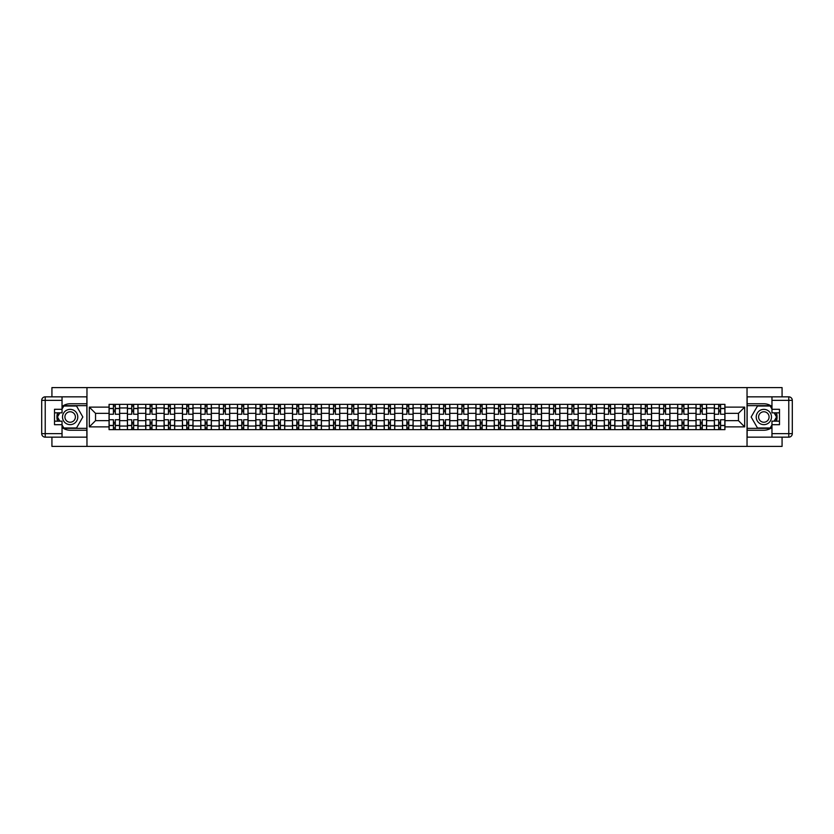 <?xml version="1.0" encoding="UTF-8"?>
<svg xmlns="http://www.w3.org/2000/svg" width="834" height="834" viewBox="0 0 834 834"><rect width="100%" height="100%" fill="white"/><g stroke="black" fill="none" stroke-linecap="round" stroke-linejoin="round"><path stroke-width="1.25" d="M51.927 437.162L51.927 446.398L782.073 446.398L782.073 437.162M782.073 396.838L782.073 387.601L51.927 387.601L51.927 396.838M127.414 429.635L127.414 407.951L119.648 407.951L119.648 429.635M119.648 407.951L119.648 404.365M127.414 407.951L127.414 404.365M137.996 404.365L137.996 429.635M145.752 429.635L145.752 404.365M156.333 404.365L156.333 429.635M164.1 429.635L164.1 404.365M174.681 404.365L174.681 429.635M182.438 429.635L182.438 404.365M193.019 404.365L193.019 429.635M200.775 429.635L200.775 404.365M211.356 404.365L211.356 429.635M219.123 429.635L219.123 404.365M229.704 404.365L229.704 429.635M237.461 429.635L237.461 404.365M248.042 404.365L248.042 429.635M255.809 429.635L255.809 404.365M266.39 404.365L266.39 429.635M274.146 429.635L274.146 404.365M284.728 404.365L284.728 429.635M292.484 429.635L292.484 404.365M303.065 404.365L303.065 429.635M310.832 429.635L310.832 404.365M321.413 404.365L321.413 429.635M329.169 429.635L329.169 404.365M339.751 404.365L339.751 429.635M347.517 429.635L347.517 404.365M358.099 404.365L358.099 429.635M365.855 429.635L365.855 404.365M376.436 404.365L376.436 429.635M384.193 429.635L384.193 404.365M394.774 404.365L394.774 429.635M402.541 429.635L402.541 404.365M413.122 404.365L413.122 429.635M420.878 429.635L420.878 404.365M431.459 404.365L431.459 429.635M439.226 429.635L439.226 404.365M449.807 404.365L449.807 429.635M457.564 429.635L457.564 404.365M468.145 404.365L468.145 429.635M475.901 429.635L475.901 404.365M486.483 404.365L486.483 429.635M494.249 429.635L494.249 404.365M504.831 404.365L504.831 429.635M512.587 429.635L512.587 404.365M523.168 404.365L523.168 429.635M530.935 429.635L530.935 404.365M541.516 404.365L541.516 429.635M549.272 429.635L549.272 404.365M559.854 404.365L559.854 429.635M567.61 429.635L567.61 404.365M578.191 404.365L578.191 429.635M585.958 429.635L585.958 404.365M596.539 404.365L596.539 429.635M604.296 429.635L604.296 404.365M614.877 404.365L614.877 429.635M622.644 429.635L622.644 404.365M633.225 404.365L633.225 429.635M640.981 429.635L640.981 404.365M651.562 404.365L651.562 429.635M659.319 429.635L659.319 404.365M669.9 404.365L669.9 429.635M677.667 429.635L677.667 404.365M688.248 404.365L688.248 429.635M696.004 429.635L696.004 404.365M706.586 404.365L706.586 429.635M714.352 429.635L714.352 404.365M714.352 420.649L706.586 420.649M696.004 420.649L688.248 420.649M677.667 420.649L669.9 420.649M659.319 420.649L651.562 420.649M640.981 420.649L633.225 420.649M622.644 420.649L614.877 420.649M604.296 420.649L596.539 420.649M585.958 420.649L578.191 420.649M567.61 420.649L559.854 420.649M549.272 420.649L541.516 420.649M530.935 420.649L523.168 420.649M512.587 420.649L504.831 420.649M494.249 420.649L486.483 420.649M475.901 420.649L468.145 420.649M457.564 420.649L449.807 420.649M439.226 420.649L431.459 420.649M420.878 420.649L413.122 420.649M402.541 420.649L394.774 420.649M384.193 420.649L376.436 420.649M365.855 420.649L358.099 420.649M347.517 420.649L339.751 420.649M329.169 420.649L321.413 420.649M310.832 420.649L303.065 420.649M292.484 420.649L284.728 420.649M274.146 420.649L266.39 420.649M255.809 420.649L248.042 420.649M237.461 420.649L229.704 420.649M219.123 420.649L211.356 420.649M200.775 420.649L193.019 420.649M182.438 420.649L174.681 420.649M164.1 420.649L156.333 420.649M145.752 420.649L137.996 420.649M127.414 420.649L119.648 420.649M714.352 413.351L706.586 413.351M696.004 413.351L688.248 413.351M677.667 413.351L669.9 413.351M659.319 413.351L651.562 413.351M640.981 413.351L633.225 413.351M622.644 413.351L614.877 413.351M604.296 413.351L596.539 413.351M585.958 413.351L578.191 413.351M567.61 413.351L559.854 413.351M549.272 413.351L541.516 413.351M530.935 413.351L523.168 413.351M512.587 413.351L504.831 413.351M494.249 413.351L486.483 413.351M475.901 413.351L468.145 413.351M457.564 413.351L449.807 413.351M439.226 413.351L431.459 413.351M420.878 413.351L413.122 413.351M402.541 413.351L394.774 413.351M384.193 413.351L376.436 413.351M365.855 413.351L358.099 413.351M347.517 413.351L339.751 413.351M329.169 413.351L321.413 413.351M310.832 413.351L303.065 413.351M292.484 413.351L284.728 413.351M274.146 413.351L266.39 413.351M255.809 413.351L248.042 413.351M237.461 413.351L229.704 413.351M219.123 413.351L211.356 413.351M200.775 413.351L193.019 413.351M182.438 413.351L174.681 413.351M164.1 413.351L156.333 413.351M145.752 413.351L137.996 413.351M127.414 413.351L119.648 413.351M95.545 420.649L109.066 420.649L109.066 413.351L95.545 413.351L95.545 420.649L89.321 426.872L89.321 407.128L109.066 407.128L109.066 413.351M724.934 413.351L724.934 420.649L738.455 420.649L738.455 413.351L724.934 413.351L724.934 404.365L109.066 404.365L109.066 407.128M724.934 407.128L744.679 407.128L744.679 426.872L724.934 426.872L724.934 420.649M109.066 420.649L109.066 429.635L724.934 429.635L724.934 426.872M109.066 426.872L89.321 426.872M747.035 446.398L747.035 387.601M86.965 446.398L86.965 387.601M115.3 427.873L113.424 427.873M113.424 406.127L115.3 406.127M133.648 427.873L131.762 427.873M131.762 406.127L133.648 406.127M151.986 427.873L150.099 427.873M150.099 406.127L151.986 406.127M170.324 427.873L168.447 427.873M168.447 406.127L170.324 406.127M188.672 427.873L186.785 427.873M186.785 406.127L188.672 406.127M207.009 427.873L205.133 427.873M205.133 406.127L207.009 406.127M225.357 427.873L223.47 427.873M223.47 406.127L225.357 406.127M243.695 427.873L241.808 427.873M241.808 406.127L243.695 406.127M262.032 427.873L260.156 427.873M260.156 406.127L262.032 406.127M280.38 427.873L278.493 427.873M278.493 406.127L280.38 406.127M298.718 427.873L296.841 427.873M296.841 406.127L298.718 406.127M317.066 427.873L315.179 427.873M315.179 406.127L317.066 406.127M335.404 427.873L333.517 427.873M333.517 406.127L335.404 406.127M353.741 427.873L351.865 427.873M351.865 406.127L353.741 406.127M372.089 427.873L370.202 427.873M370.202 406.127L372.089 406.127M390.427 427.873L388.55 427.873M388.55 406.127L390.427 406.127M408.775 427.873L406.888 427.873M406.888 406.127L408.775 406.127M427.112 427.873L425.225 427.873M425.225 406.127L427.112 406.127M445.45 427.873L443.573 427.873M443.573 406.127L445.45 406.127M463.798 427.873L461.911 427.873M461.911 406.127L463.798 406.127M482.135 427.873L480.259 427.873M480.259 406.127L482.135 406.127M500.483 427.873L498.596 427.873M498.596 406.127L500.483 406.127M518.821 427.873L516.934 427.873M516.934 406.127L518.821 406.127M537.159 427.873L535.282 427.873M535.282 406.127L537.159 406.127M555.507 427.873L553.62 427.873M553.62 406.127L555.507 406.127M573.844 427.873L571.968 427.873M571.968 406.127L573.844 406.127M592.192 427.873L590.305 427.873M590.305 406.127L592.192 406.127M610.53 427.873L608.643 427.873M608.643 406.127L610.53 406.127M628.867 427.873L626.991 427.873M626.991 406.127L628.867 406.127M647.215 427.873L645.328 427.873M645.328 406.127L647.215 406.127M665.553 427.873L663.676 427.873M663.676 406.127L665.553 406.127M683.901 427.873L682.014 427.873M682.014 406.127L683.901 406.127M702.238 427.873L700.351 427.873M700.351 406.127L702.238 406.127M720.576 427.873L718.699 427.873M718.699 406.127L720.576 406.127M89.321 407.128L95.545 413.351M738.455 420.649L744.679 426.872M738.455 413.351L744.679 407.128M119.596 429.635L119.596 414.237L115.3 414.237L115.3 404.365M113.424 404.365L113.424 414.237L109.129 414.237L109.129 404.365M119.596 414.237L119.596 404.365M109.129 429.635L109.129 419.763L113.424 419.763L113.424 429.635M115.3 429.635L115.3 419.763L119.596 419.763M113.424 411.652L115.3 411.652M109.129 419.763L109.129 414.237M115.3 422.348L113.424 422.348M115.3 428.113L113.424 428.113M113.424 423.881L115.3 423.881M115.3 410.119L113.424 410.119M113.424 405.887L115.3 405.887M62.039 427.446A13.229 13.229 0 0 0 70.15 430.229L86.851 430.229L86.851 437.162L45.224 437.162A3.524 3.524 0 0 1 41.7 433.638L41.7 400.362A3.524 3.524 0 0 1 45.224 396.838L62.039 396.838L62.039 412.83L54.512 412.83M62.039 396.838L86.851 396.838L86.851 403.771L70.15 403.771A13.229 13.229 0 0 0 62.039 406.554M57.598 412.83A13.229 13.229 0 0 0 57.598 421.17M86.851 430.229L86.851 403.771M54.512 421.17L62.039 421.17L62.039 437.162M62.039 409.296L54.512 409.296L54.512 424.704L62.039 424.704M86.851 405.658L63.603 405.658L62.039 408.358M62.039 425.642L63.603 428.342L86.851 428.342M59.464 412.83L57.056 417L59.464 421.17M771.961 406.554A13.229 13.229 0 0 0 763.85 403.771L747.149 403.771L747.149 396.838L788.776 396.838A3.524 3.524 0 0 1 792.3 400.362L792.3 433.638A3.524 3.524 0 0 1 788.776 437.162L771.961 437.162L771.961 421.17L779.488 421.17M771.961 437.162L747.149 437.162L747.149 430.229L763.85 430.229A13.229 13.229 0 0 0 771.961 427.446M776.402 421.17A13.229 13.229 0 0 0 776.402 412.83M747.149 403.771L747.149 430.229M779.488 412.83L771.961 412.83L771.961 396.838M771.961 424.704L779.488 424.704L779.488 409.296L771.961 409.296M747.149 428.342L770.397 428.342L771.961 425.642M771.961 408.358L770.397 405.658L747.149 405.658M774.536 421.17L776.944 417L774.536 412.83M62.508 417A7.642 7.642 0 0 0 70.15 424.642A7.642 7.642 0 0 0 77.791 417A7.642 7.642 0 0 0 70.15 409.358A7.642 7.642 0 0 0 62.508 417M64.916 417A5.233 5.233 0 0 0 70.15 422.233A5.233 5.233 0 0 0 75.383 417A5.233 5.233 0 0 0 70.15 411.767A5.233 5.233 0 0 0 64.916 417M62.039 409.067L63.811 406.002L76.499 406.002L82.847 417L76.499 427.998L63.811 427.998L62.039 424.933M59.871 421.17L57.463 417L59.871 412.83M756.209 417A7.642 7.642 0 0 0 763.85 424.642A7.642 7.642 0 0 0 771.492 417A7.642 7.642 0 0 0 763.85 409.358A7.642 7.642 0 0 0 756.209 417M758.617 417A5.233 5.233 0 0 0 763.85 422.233A5.233 5.233 0 0 0 769.084 417A5.233 5.233 0 0 0 763.85 411.767A5.233 5.233 0 0 0 758.617 417M771.961 424.933L770.189 427.998L757.501 427.998L751.153 417L757.501 406.002L770.189 406.002L771.961 409.067M774.129 412.83L776.537 417L774.129 421.17M137.933 429.635L137.933 414.237L133.648 414.237L133.648 404.365M131.762 404.365L131.762 414.237L127.466 414.237L127.466 404.365M137.933 414.237L137.933 404.365M127.466 429.635L127.466 419.763L131.762 419.763L131.762 429.635M133.648 429.635L133.648 419.763L137.933 419.763M131.762 411.652L133.648 411.652M127.466 419.763L127.466 414.237M133.648 422.348L131.762 422.348M133.648 428.113L131.762 428.113M131.762 423.881L133.648 423.881M133.648 410.119L131.762 410.119M131.762 405.887L133.648 405.887M156.281 429.635L156.281 414.237L151.986 414.237L151.986 404.365M150.099 404.365L150.099 414.237L145.814 414.237L145.814 404.365M156.281 414.237L156.281 404.365M145.814 429.635L145.814 419.763L150.099 419.763L150.099 429.635M151.986 429.635L151.986 419.763L156.281 419.763M150.099 411.652L151.986 411.652M145.814 419.763L145.814 414.237M151.986 422.348L150.099 422.348M151.986 428.113L150.099 428.113M150.099 423.881L151.986 423.881M151.986 410.119L150.099 410.119M150.099 405.887L151.986 405.887M174.619 429.635L174.619 414.237L170.324 414.237L170.324 404.365M168.447 404.365L168.447 414.237L164.152 414.237L164.152 404.365M174.619 414.237L174.619 404.365M164.152 429.635L164.152 419.763L168.447 419.763L168.447 429.635M170.324 429.635L170.324 419.763L174.619 419.763M168.447 411.652L170.324 411.652M164.152 419.763L164.152 414.237M170.324 422.348L168.447 422.348M170.324 428.113L168.447 428.113M168.447 423.881L170.324 423.881M170.324 410.119L168.447 410.119M168.447 405.887L170.324 405.887M192.956 429.635L192.956 414.237L188.672 414.237L188.672 404.365M186.785 404.365L186.785 414.237L182.5 414.237L182.5 404.365M192.956 414.237L192.956 404.365M182.5 429.635L182.5 419.763L186.785 419.763L186.785 429.635M188.672 429.635L188.672 419.763L192.956 419.763M186.785 411.652L188.672 411.652M182.5 419.763L182.5 414.237M188.672 422.348L186.785 422.348M188.672 428.113L186.785 428.113M186.785 423.881L188.672 423.881M188.672 410.119L186.785 410.119M186.785 405.887L188.672 405.887M211.304 429.635L211.304 414.237L207.009 414.237L207.009 404.365M205.133 404.365L205.133 414.237L200.838 414.237L200.838 404.365M211.304 414.237L211.304 404.365M200.838 429.635L200.838 419.763L205.133 419.763L205.133 429.635M207.009 429.635L207.009 419.763L211.304 419.763M205.133 411.652L207.009 411.652M200.838 419.763L200.838 414.237M207.009 422.348L205.133 422.348M207.009 428.113L205.133 428.113M205.133 423.881L207.009 423.881M207.009 410.119L205.133 410.119M205.133 405.887L207.009 405.887M229.642 429.635L229.642 414.237L225.357 414.237L225.357 404.365M223.47 404.365L223.47 414.237L219.175 414.237L219.175 404.365M229.642 414.237L229.642 404.365M219.175 429.635L219.175 419.763L223.47 419.763L223.47 429.635M225.357 429.635L225.357 419.763L229.642 419.763M223.47 411.652L225.357 411.652M219.175 419.763L219.175 414.237M225.357 422.348L223.47 422.348M225.357 428.113L223.47 428.113M223.47 423.881L225.357 423.881M225.357 410.119L223.47 410.119M223.47 405.887L225.357 405.887M247.99 429.635L247.99 414.237L243.695 414.237L243.695 404.365M241.808 404.365L241.808 414.237L237.523 414.237L237.523 404.365M247.99 414.237L247.99 404.365M237.523 429.635L237.523 419.763L241.808 419.763L241.808 429.635M243.695 429.635L243.695 419.763L247.99 419.763M241.808 411.652L243.695 411.652M237.523 419.763L237.523 414.237M243.695 422.348L241.808 422.348M243.695 428.113L241.808 428.113M241.808 423.881L243.695 423.881M243.695 410.119L241.808 410.119M241.808 405.887L243.695 405.887M266.327 429.635L266.327 414.237L262.032 414.237L262.032 404.365M260.156 404.365L260.156 414.237L255.861 414.237L255.861 404.365M266.327 414.237L266.327 404.365M255.861 429.635L255.861 419.763L260.156 419.763L260.156 429.635M262.032 429.635L262.032 419.763L266.327 419.763M260.156 411.652L262.032 411.652M255.861 419.763L255.861 414.237M262.032 422.348L260.156 422.348M262.032 428.113L260.156 428.113M260.156 423.881L262.032 423.881M262.032 410.119L260.156 410.119M260.156 405.887L262.032 405.887M284.665 429.635L284.665 414.237L280.38 414.237L280.38 404.365M278.493 404.365L278.493 414.237L274.209 414.237L274.209 404.365M284.665 414.237L284.665 404.365M274.209 429.635L274.209 419.763L278.493 419.763L278.493 429.635M280.38 429.635L280.38 419.763L284.665 419.763M278.493 411.652L280.38 411.652M274.209 419.763L274.209 414.237M280.38 422.348L278.493 422.348M280.38 428.113L278.493 428.113M278.493 423.881L280.38 423.881M280.38 410.119L278.493 410.119M278.493 405.887L280.38 405.887M303.013 429.635L303.013 414.237L298.718 414.237L298.718 404.365M296.841 404.365L296.841 414.237L292.546 414.237L292.546 404.365M303.013 414.237L303.013 404.365M292.546 429.635L292.546 419.763L296.841 419.763L296.841 429.635M298.718 429.635L298.718 419.763L303.013 419.763M296.841 411.652L298.718 411.652M292.546 419.763L292.546 414.237M298.718 422.348L296.841 422.348M298.718 428.113L296.841 428.113M296.841 423.881L298.718 423.881M298.718 410.119L296.841 410.119M296.841 405.887L298.718 405.887M321.351 429.635L321.351 414.237L317.066 414.237L317.066 404.365M315.179 404.365L315.179 414.237L310.884 414.237L310.884 404.365M321.351 414.237L321.351 404.365M310.884 429.635L310.884 419.763L315.179 419.763L315.179 429.635M317.066 429.635L317.066 419.763L321.351 419.763M315.179 411.652L317.066 411.652M310.884 419.763L310.884 414.237M317.066 422.348L315.179 422.348M317.066 428.113L315.179 428.113M315.179 423.881L317.066 423.881M317.066 410.119L315.179 410.119M315.179 405.887L317.066 405.887M339.699 429.635L339.699 414.237L335.404 414.237L335.404 404.365M333.517 404.365L333.517 414.237L329.232 414.237L329.232 404.365M339.699 414.237L339.699 404.365M329.232 429.635L329.232 419.763L333.517 419.763L333.517 429.635M335.404 429.635L335.404 419.763L339.699 419.763M333.517 411.652L335.404 411.652M329.232 419.763L329.232 414.237M335.404 422.348L333.517 422.348M335.404 428.113L333.517 428.113M333.517 423.881L335.404 423.881M335.404 410.119L333.517 410.119M333.517 405.887L335.404 405.887M358.036 429.635L358.036 414.237L353.741 414.237L353.741 404.365M351.865 404.365L351.865 414.237L347.569 414.237L347.569 404.365M358.036 414.237L358.036 404.365M347.569 429.635L347.569 419.763L351.865 419.763L351.865 429.635M353.741 429.635L353.741 419.763L358.036 419.763M351.865 411.652L353.741 411.652M347.569 419.763L347.569 414.237M353.741 422.348L351.865 422.348M353.741 428.113L351.865 428.113M351.865 423.881L353.741 423.881M353.741 410.119L351.865 410.119M351.865 405.887L353.741 405.887M376.374 429.635L376.374 414.237L372.089 414.237L372.089 404.365M370.202 404.365L370.202 414.237L365.918 414.237L365.918 404.365M376.374 414.237L376.374 404.365M365.918 429.635L365.918 419.763L370.202 419.763L370.202 429.635M372.089 429.635L372.089 419.763L376.374 419.763M370.202 411.652L372.089 411.652M365.918 419.763L365.918 414.237M372.089 422.348L370.202 422.348M372.089 428.113L370.202 428.113M370.202 423.881L372.089 423.881M372.089 410.119L370.202 410.119M370.202 405.887L372.089 405.887M394.722 429.635L394.722 414.237L390.427 414.237L390.427 404.365M388.55 404.365L388.55 414.237L384.255 414.237L384.255 404.365M394.722 414.237L394.722 404.365M384.255 429.635L384.255 419.763L388.55 419.763L388.55 429.635M390.427 429.635L390.427 419.763L394.722 419.763M388.55 411.652L390.427 411.652M384.255 419.763L384.255 414.237M390.427 422.348L388.55 422.348M390.427 428.113L388.55 428.113M388.55 423.881L390.427 423.881M390.427 410.119L388.55 410.119M388.55 405.887L390.427 405.887M413.059 429.635L413.059 414.237L408.775 414.237L408.775 404.365M406.888 404.365L406.888 414.237L402.593 414.237L402.593 404.365M413.059 414.237L413.059 404.365M402.593 429.635L402.593 419.763L406.888 419.763L406.888 429.635M408.775 429.635L408.775 419.763L413.059 419.763M406.888 411.652L408.775 411.652M402.593 419.763L402.593 414.237M408.775 422.348L406.888 422.348M408.775 428.113L406.888 428.113M406.888 423.881L408.775 423.881M408.775 410.119L406.888 410.119M406.888 405.887L408.775 405.887M431.407 429.635L431.407 414.237L427.112 414.237L427.112 404.365M425.225 404.365L425.225 414.237L420.941 414.237L420.941 404.365M431.407 414.237L431.407 404.365M420.941 429.635L420.941 419.763L425.225 419.763L425.225 429.635M427.112 429.635L427.112 419.763L431.407 419.763M425.225 411.652L427.112 411.652M420.941 419.763L420.941 414.237M427.112 422.348L425.225 422.348M427.112 428.113L425.225 428.113M425.225 423.881L427.112 423.881M427.112 410.119L425.225 410.119M425.225 405.887L427.112 405.887M449.745 429.635L449.745 414.237L445.45 414.237L445.45 404.365M443.573 404.365L443.573 414.237L439.278 414.237L439.278 404.365M449.745 414.237L449.745 404.365M439.278 429.635L439.278 419.763L443.573 419.763L443.573 429.635M445.45 429.635L445.45 419.763L449.745 419.763M443.573 411.652L445.45 411.652M439.278 419.763L439.278 414.237M445.45 422.348L443.573 422.348M445.45 428.113L443.573 428.113M443.573 423.881L445.45 423.881M445.45 410.119L443.573 410.119M443.573 405.887L445.45 405.887M468.082 429.635L468.082 414.237L463.798 414.237L463.798 404.365M461.911 404.365L461.911 414.237L457.626 414.237L457.626 404.365M468.082 414.237L468.082 404.365M457.626 429.635L457.626 419.763L461.911 419.763L461.911 429.635M463.798 429.635L463.798 419.763L468.082 419.763M461.911 411.652L463.798 411.652M457.626 419.763L457.626 414.237M463.798 422.348L461.911 422.348M463.798 428.113L461.911 428.113M461.911 423.881L463.798 423.881M463.798 410.119L461.911 410.119M461.911 405.887L463.798 405.887M486.43 429.635L486.43 414.237L482.135 414.237L482.135 404.365M480.259 404.365L480.259 414.237L475.964 414.237L475.964 404.365M486.43 414.237L486.43 404.365M475.964 429.635L475.964 419.763L480.259 419.763L480.259 429.635M482.135 429.635L482.135 419.763L486.43 419.763M480.259 411.652L482.135 411.652M475.964 419.763L475.964 414.237M482.135 422.348L480.259 422.348M482.135 428.113L480.259 428.113M480.259 423.881L482.135 423.881M482.135 410.119L480.259 410.119M480.259 405.887L482.135 405.887M504.768 429.635L504.768 414.237L500.483 414.237L500.483 404.365M498.596 404.365L498.596 414.237L494.301 414.237L494.301 404.365M504.768 414.237L504.768 404.365M494.301 429.635L494.301 419.763L498.596 419.763L498.596 429.635M500.483 429.635L500.483 419.763L504.768 419.763M498.596 411.652L500.483 411.652M494.301 419.763L494.301 414.237M500.483 422.348L498.596 422.348M500.483 428.113L498.596 428.113M498.596 423.881L500.483 423.881M500.483 410.119L498.596 410.119M498.596 405.887L500.483 405.887M523.116 429.635L523.116 414.237L518.821 414.237L518.821 404.365M516.934 404.365L516.934 414.237L512.649 414.237L512.649 404.365M523.116 414.237L523.116 404.365M512.649 429.635L512.649 419.763L516.934 419.763L516.934 429.635M518.821 429.635L518.821 419.763L523.116 419.763M516.934 411.652L518.821 411.652M512.649 419.763L512.649 414.237M518.821 422.348L516.934 422.348M518.821 428.113L516.934 428.113M516.934 423.881L518.821 423.881M518.821 410.119L516.934 410.119M516.934 405.887L518.821 405.887M541.454 429.635L541.454 414.237L537.159 414.237L537.159 404.365M535.282 404.365L535.282 414.237L530.987 414.237L530.987 404.365M541.454 414.237L541.454 404.365M530.987 429.635L530.987 419.763L535.282 419.763L535.282 429.635M537.159 429.635L537.159 419.763L541.454 419.763M535.282 411.652L537.159 411.652M530.987 419.763L530.987 414.237M537.159 422.348L535.282 422.348M537.159 428.113L535.282 428.113M535.282 423.881L537.159 423.881M537.159 410.119L535.282 410.119M535.282 405.887L537.159 405.887M559.791 429.635L559.791 414.237L555.507 414.237L555.507 404.365M553.62 404.365L553.62 414.237L549.335 414.237L549.335 404.365M559.791 414.237L559.791 404.365M549.335 429.635L549.335 419.763L553.62 419.763L553.62 429.635M555.507 429.635L555.507 419.763L559.791 419.763M553.62 411.652L555.507 411.652M549.335 419.763L549.335 414.237M555.507 422.348L553.62 422.348M555.507 428.113L553.62 428.113M553.62 423.881L555.507 423.881M555.507 410.119L553.62 410.119M553.62 405.887L555.507 405.887M578.139 429.635L578.139 414.237L573.844 414.237L573.844 404.365M571.968 404.365L571.968 414.237L567.673 414.237L567.673 404.365M578.139 414.237L578.139 404.365M567.673 429.635L567.673 419.763L571.968 419.763L571.968 429.635M573.844 429.635L573.844 419.763L578.139 419.763M571.968 411.652L573.844 411.652M567.673 419.763L567.673 414.237M573.844 422.348L571.968 422.348M573.844 428.113L571.968 428.113M571.968 423.881L573.844 423.881M573.844 410.119L571.968 410.119M571.968 405.887L573.844 405.887M596.477 429.635L596.477 414.237L592.192 414.237L592.192 404.365M590.305 404.365L590.305 414.237L586.01 414.237L586.01 404.365M596.477 414.237L596.477 404.365M586.01 429.635L586.01 419.763L590.305 419.763L590.305 429.635M592.192 429.635L592.192 419.763L596.477 419.763M590.305 411.652L592.192 411.652M586.01 419.763L586.01 414.237M592.192 422.348L590.305 422.348M592.192 428.113L590.305 428.113M590.305 423.881L592.192 423.881M592.192 410.119L590.305 410.119M590.305 405.887L592.192 405.887M614.825 429.635L614.825 414.237L610.53 414.237L610.53 404.365M608.643 404.365L608.643 414.237L604.358 414.237L604.358 404.365M614.825 414.237L614.825 404.365M604.358 429.635L604.358 419.763L608.643 419.763L608.643 429.635M610.53 429.635L610.53 419.763L614.825 419.763M608.643 411.652L610.53 411.652M604.358 419.763L604.358 414.237M610.53 422.348L608.643 422.348M610.53 428.113L608.643 428.113M608.643 423.881L610.53 423.881M610.53 410.119L608.643 410.119M608.643 405.887L610.53 405.887M633.162 429.635L633.162 414.237L628.867 414.237L628.867 404.365M626.991 404.365L626.991 414.237L622.696 414.237L622.696 404.365M633.162 414.237L633.162 404.365M622.696 429.635L622.696 419.763L626.991 419.763L626.991 429.635M628.867 429.635L628.867 419.763L633.162 419.763M626.991 411.652L628.867 411.652M622.696 419.763L622.696 414.237M628.867 422.348L626.991 422.348M628.867 428.113L626.991 428.113M626.991 423.881L628.867 423.881M628.867 410.119L626.991 410.119M626.991 405.887L628.867 405.887M651.5 429.635L651.5 414.237L647.215 414.237L647.215 404.365M645.328 404.365L645.328 414.237L641.044 414.237L641.044 404.365M651.5 414.237L651.5 404.365M641.044 429.635L641.044 419.763L645.328 419.763L645.328 429.635M647.215 429.635L647.215 419.763L651.5 419.763M645.328 411.652L647.215 411.652M641.044 419.763L641.044 414.237M647.215 422.348L645.328 422.348M647.215 428.113L645.328 428.113M645.328 423.881L647.215 423.881M647.215 410.119L645.328 410.119M645.328 405.887L647.215 405.887M669.848 429.635L669.848 414.237L665.553 414.237L665.553 404.365M663.676 404.365L663.676 414.237L659.381 414.237L659.381 404.365M669.848 414.237L669.848 404.365M659.381 429.635L659.381 419.763L663.676 419.763L663.676 429.635M665.553 429.635L665.553 419.763L669.848 419.763M663.676 411.652L665.553 411.652M659.381 419.763L659.381 414.237M665.553 422.348L663.676 422.348M665.553 428.113L663.676 428.113M663.676 423.881L665.553 423.881M665.553 410.119L663.676 410.119M663.676 405.887L665.553 405.887M688.186 429.635L688.186 414.237L683.901 414.237L683.901 404.365M682.014 404.365L682.014 414.237L677.719 414.237L677.719 404.365M688.186 414.237L688.186 404.365M677.719 429.635L677.719 419.763L682.014 419.763L682.014 429.635M683.901 429.635L683.901 419.763L688.186 419.763M682.014 411.652L683.901 411.652M677.719 419.763L677.719 414.237M683.901 422.348L682.014 422.348M683.901 428.113L682.014 428.113M682.014 423.881L683.901 423.881M683.901 410.119L682.014 410.119M682.014 405.887L683.901 405.887M706.534 429.635L706.534 414.237L702.238 414.237L702.238 404.365M700.351 404.365L700.351 414.237L696.067 414.237L696.067 404.365M706.534 414.237L706.534 404.365M696.067 429.635L696.067 419.763L700.351 419.763L700.351 429.635M702.238 429.635L702.238 419.763L706.534 419.763M700.351 411.652L702.238 411.652M696.067 419.763L696.067 414.237M702.238 422.348L700.351 422.348M702.238 428.113L700.351 428.113M700.351 423.881L702.238 423.881M702.238 410.119L700.351 410.119M700.351 405.887L702.238 405.887M724.871 429.635L724.871 414.237L720.576 414.237L720.576 404.365M718.699 404.365L718.699 414.237L714.404 414.237L714.404 404.365M724.871 414.237L724.871 404.365M714.404 429.635L714.404 419.763L718.699 419.763L718.699 429.635M720.576 429.635L720.576 419.763L724.871 419.763M718.699 411.652L720.576 411.652M714.404 419.763L714.404 414.237M720.576 422.348L718.699 422.348M720.576 428.113L718.699 428.113M718.699 423.881L720.576 423.881M720.576 410.119L718.699 410.119M718.699 405.887L720.576 405.887M696.004 407.951L688.248 407.951M677.667 407.951L669.9 407.951M659.319 407.951L651.562 407.951M640.981 407.951L633.225 407.951M622.644 407.951L614.877 407.951M604.296 407.951L596.539 407.951M585.958 407.951L578.191 407.951M567.61 407.951L559.854 407.951M549.272 407.951L541.516 407.951M530.935 407.951L523.168 407.951M512.587 407.951L504.831 407.951M494.249 407.951L486.483 407.951M475.901 407.951L468.145 407.951M457.564 407.951L449.807 407.951M439.226 407.951L431.459 407.951M420.878 407.951L413.122 407.951M402.541 407.951L394.774 407.951M384.193 407.951L376.436 407.951M365.855 407.951L358.099 407.951M347.517 407.951L339.751 407.951M329.169 407.951L321.413 407.951M310.832 407.951L303.065 407.951M292.484 407.951L284.728 407.951M274.146 407.951L266.39 407.951M255.809 407.951L248.042 407.951M237.461 407.951L229.704 407.951M219.123 407.951L211.356 407.951M200.775 407.951L193.019 407.951M182.438 407.951L174.681 407.951M164.1 407.951L156.333 407.951M145.752 407.951L137.996 407.951M714.352 407.951L706.586 407.951M696.004 426.049L688.248 426.049M677.667 426.049L669.9 426.049M659.319 426.049L651.562 426.049M640.981 426.049L633.225 426.049M622.644 426.049L614.877 426.049M604.296 426.049L596.539 426.049M585.958 426.049L578.191 426.049M567.61 426.049L559.854 426.049M549.272 426.049L541.516 426.049M530.935 426.049L523.168 426.049M512.587 426.049L504.831 426.049M494.249 426.049L486.483 426.049M475.901 426.049L468.145 426.049M457.564 426.049L449.807 426.049M439.226 426.049L431.459 426.049M420.878 426.049L413.122 426.049M402.541 426.049L394.774 426.049M384.193 426.049L376.436 426.049M365.855 426.049L358.099 426.049M347.517 426.049L339.751 426.049M329.169 426.049L321.413 426.049M310.832 426.049L303.065 426.049M292.484 426.049L284.728 426.049M274.146 426.049L266.39 426.049M255.809 426.049L248.042 426.049M237.461 426.049L229.704 426.049M219.123 426.049L211.356 426.049M200.775 426.049L193.019 426.049M182.438 426.049L174.681 426.049M164.1 426.049L156.333 426.049M145.752 426.049L137.996 426.049M127.414 426.049L119.648 426.049M714.352 426.049L706.586 426.049M119.596 408.42L115.3 408.42M113.424 408.42L109.129 408.42M113.424 408.577L109.129 408.577M113.424 425.423L109.129 425.423M113.424 425.58L109.129 425.58M119.596 425.58L115.3 425.58M119.596 408.577L115.3 408.577M119.596 425.423L115.3 425.423M62.039 400.362L45.224 400.362L45.224 433.638L62.039 433.638M41.7 400.362L45.224 400.362L45.224 396.838M45.224 437.162L45.224 433.638L41.7 433.638M771.961 433.638L788.776 433.638L788.776 400.362L771.961 400.362M792.3 433.638L788.776 433.638L788.776 437.162M788.776 396.838L788.776 400.362L792.3 400.362M137.933 408.42L133.648 408.42M131.762 408.42L127.466 408.42M131.762 408.577L127.466 408.577M131.762 425.423L127.466 425.423M131.762 425.58L127.466 425.58M137.933 425.58L133.648 425.58M137.933 408.577L133.648 408.577M137.933 425.423L133.648 425.423M156.281 408.42L151.986 408.42M150.099 408.42L145.814 408.42M150.099 408.577L145.814 408.577M150.099 425.423L145.814 425.423M150.099 425.58L145.814 425.58M156.281 425.58L151.986 425.58M156.281 408.577L151.986 408.577M156.281 425.423L151.986 425.423M174.619 408.42L170.324 408.42M168.447 408.42L164.152 408.42M168.447 408.577L164.152 408.577M168.447 425.423L164.152 425.423M168.447 425.58L164.152 425.58M174.619 425.58L170.324 425.58M174.619 408.577L170.324 408.577M174.619 425.423L170.324 425.423M192.956 408.42L188.672 408.42M186.785 408.42L182.5 408.42M186.785 408.577L182.5 408.577M186.785 425.423L182.5 425.423M186.785 425.58L182.5 425.58M192.956 425.58L188.672 425.58M192.956 408.577L188.672 408.577M192.956 425.423L188.672 425.423M211.304 408.42L207.009 408.42M205.133 408.42L200.838 408.42M205.133 408.577L200.838 408.577M205.133 425.423L200.838 425.423M205.133 425.58L200.838 425.58M211.304 425.58L207.009 425.58M211.304 408.577L207.009 408.577M211.304 425.423L207.009 425.423M229.642 408.42L225.357 408.42M223.47 408.42L219.175 408.42M223.47 408.577L219.175 408.577M223.47 425.423L219.175 425.423M223.47 425.58L219.175 425.58M229.642 425.58L225.357 425.58M229.642 408.577L225.357 408.577M229.642 425.423L225.357 425.423M247.99 408.42L243.695 408.42M241.808 408.42L237.523 408.42M241.808 408.577L237.523 408.577M241.808 425.423L237.523 425.423M241.808 425.58L237.523 425.58M247.99 425.58L243.695 425.58M247.99 408.577L243.695 408.577M247.99 425.423L243.695 425.423M266.327 408.42L262.032 408.42M260.156 408.42L255.861 408.42M260.156 408.577L255.861 408.577M260.156 425.423L255.861 425.423M260.156 425.58L255.861 425.58M266.327 425.58L262.032 425.58M266.327 408.577L262.032 408.577M266.327 425.423L262.032 425.423M284.665 408.42L280.38 408.42M278.493 408.42L274.209 408.42M278.493 408.577L274.209 408.577M278.493 425.423L274.209 425.423M278.493 425.58L274.209 425.58M284.665 425.58L280.38 425.58M284.665 408.577L280.38 408.577M284.665 425.423L280.38 425.423M303.013 408.42L298.718 408.42M296.841 408.42L292.546 408.42M296.841 408.577L292.546 408.577M296.841 425.423L292.546 425.423M296.841 425.58L292.546 425.58M303.013 425.58L298.718 425.58M303.013 408.577L298.718 408.577M303.013 425.423L298.718 425.423M321.351 408.42L317.066 408.42M315.179 408.42L310.884 408.42M315.179 408.577L310.884 408.577M315.179 425.423L310.884 425.423M315.179 425.58L310.884 425.58M321.351 425.58L317.066 425.58M321.351 408.577L317.066 408.577M321.351 425.423L317.066 425.423M339.699 408.42L335.404 408.42M333.517 408.42L329.232 408.42M333.517 408.577L329.232 408.577M333.517 425.423L329.232 425.423M333.517 425.58L329.232 425.58M339.699 425.58L335.404 425.58M339.699 408.577L335.404 408.577M339.699 425.423L335.404 425.423M358.036 408.42L353.741 408.42M351.865 408.42L347.569 408.42M351.865 408.577L347.569 408.577M351.865 425.423L347.569 425.423M351.865 425.58L347.569 425.58M358.036 425.58L353.741 425.58M358.036 408.577L353.741 408.577M358.036 425.423L353.741 425.423M376.374 408.42L372.089 408.42M370.202 408.42L365.918 408.42M370.202 408.577L365.918 408.577M370.202 425.423L365.918 425.423M370.202 425.58L365.918 425.58M376.374 425.58L372.089 425.58M376.374 408.577L372.089 408.577M376.374 425.423L372.089 425.423M394.722 408.42L390.427 408.42M388.55 408.42L384.255 408.42M388.55 408.577L384.255 408.577M388.55 425.423L384.255 425.423M388.55 425.58L384.255 425.58M394.722 425.58L390.427 425.58M394.722 408.577L390.427 408.577M394.722 425.423L390.427 425.423M413.059 408.42L408.775 408.42M406.888 408.42L402.593 408.42M406.888 408.577L402.593 408.577M406.888 425.423L402.593 425.423M406.888 425.58L402.593 425.58M413.059 425.58L408.775 425.58M413.059 408.577L408.775 408.577M413.059 425.423L408.775 425.423M431.407 408.42L427.112 408.42M425.225 408.42L420.941 408.42M425.225 408.577L420.941 408.577M425.225 425.423L420.941 425.423M425.225 425.58L420.941 425.58M431.407 425.58L427.112 425.58M431.407 408.577L427.112 408.577M431.407 425.423L427.112 425.423M449.745 408.42L445.45 408.42M443.573 408.42L439.278 408.42M443.573 408.577L439.278 408.577M443.573 425.423L439.278 425.423M443.573 425.58L439.278 425.58M449.745 425.58L445.45 425.58M449.745 408.577L445.45 408.577M449.745 425.423L445.45 425.423M468.082 408.42L463.798 408.42M461.911 408.42L457.626 408.42M461.911 408.577L457.626 408.577M461.911 425.423L457.626 425.423M461.911 425.58L457.626 425.58M468.082 425.58L463.798 425.58M468.082 408.577L463.798 408.577M468.082 425.423L463.798 425.423M486.43 408.42L482.135 408.42M480.259 408.42L475.964 408.42M480.259 408.577L475.964 408.577M480.259 425.423L475.964 425.423M480.259 425.58L475.964 425.58M486.43 425.58L482.135 425.58M486.43 408.577L482.135 408.577M486.43 425.423L482.135 425.423M504.768 408.42L500.483 408.42M498.596 408.42L494.301 408.42M498.596 408.577L494.301 408.577M498.596 425.423L494.301 425.423M498.596 425.58L494.301 425.58M504.768 425.58L500.483 425.58M504.768 408.577L500.483 408.577M504.768 425.423L500.483 425.423M523.116 408.42L518.821 408.42M516.934 408.42L512.649 408.42M516.934 408.577L512.649 408.577M516.934 425.423L512.649 425.423M516.934 425.58L512.649 425.58M523.116 425.58L518.821 425.58M523.116 408.577L518.821 408.577M523.116 425.423L518.821 425.423M541.454 408.42L537.159 408.42M535.282 408.42L530.987 408.42M535.282 408.577L530.987 408.577M535.282 425.423L530.987 425.423M535.282 425.58L530.987 425.58M541.454 425.58L537.159 425.58M541.454 408.577L537.159 408.577M541.454 425.423L537.159 425.423M559.791 408.42L555.507 408.42M553.62 408.42L549.335 408.42M553.62 408.577L549.335 408.577M553.62 425.423L549.335 425.423M553.62 425.58L549.335 425.58M559.791 425.58L555.507 425.58M559.791 408.577L555.507 408.577M559.791 425.423L555.507 425.423M578.139 408.42L573.844 408.42M571.968 408.42L567.673 408.42M571.968 408.577L567.673 408.577M571.968 425.423L567.673 425.423M571.968 425.58L567.673 425.58M578.139 425.58L573.844 425.58M578.139 408.577L573.844 408.577M578.139 425.423L573.844 425.423M596.477 408.42L592.192 408.42M590.305 408.42L586.01 408.42M590.305 408.577L586.01 408.577M590.305 425.423L586.01 425.423M590.305 425.58L586.01 425.58M596.477 425.58L592.192 425.58M596.477 408.577L592.192 408.577M596.477 425.423L592.192 425.423M614.825 408.42L610.53 408.42M608.643 408.42L604.358 408.42M608.643 408.577L604.358 408.577M608.643 425.423L604.358 425.423M608.643 425.58L604.358 425.58M614.825 425.58L610.53 425.58M614.825 408.577L610.53 408.577M614.825 425.423L610.53 425.423M633.162 408.42L628.867 408.42M626.991 408.42L622.696 408.42M626.991 408.577L622.696 408.577M626.991 425.423L622.696 425.423M626.991 425.58L622.696 425.58M633.162 425.58L628.867 425.58M633.162 408.577L628.867 408.577M633.162 425.423L628.867 425.423M651.5 408.42L647.215 408.42M645.328 408.42L641.044 408.42M645.328 408.577L641.044 408.577M645.328 425.423L641.044 425.423M645.328 425.58L641.044 425.58M651.5 425.58L647.215 425.58M651.5 408.577L647.215 408.577M651.5 425.423L647.215 425.423M669.848 408.42L665.553 408.42M663.676 408.42L659.381 408.42M663.676 408.577L659.381 408.577M663.676 425.423L659.381 425.423M663.676 425.58L659.381 425.58M669.848 425.58L665.553 425.58M669.848 408.577L665.553 408.577M669.848 425.423L665.553 425.423M688.186 408.42L683.901 408.42M682.014 408.42L677.719 408.42M682.014 408.577L677.719 408.577M682.014 425.423L677.719 425.423M682.014 425.58L677.719 425.58M688.186 425.58L683.901 425.58M688.186 408.577L683.901 408.577M688.186 425.423L683.901 425.423M706.534 408.42L702.238 408.42M700.351 408.42L696.067 408.42M700.351 408.577L696.067 408.577M700.351 425.423L696.067 425.423M700.351 425.58L696.067 425.58M706.534 425.58L702.238 425.58M706.534 408.577L702.238 408.577M706.534 425.423L702.238 425.423M724.871 408.42L720.576 408.42M718.699 408.42L714.404 408.42M718.699 408.577L714.404 408.577M718.699 425.423L714.404 425.423M718.699 425.58L714.404 425.58M724.871 425.58L720.576 425.58M724.871 408.577L720.576 408.577M724.871 425.423L720.576 425.423"/></g></svg>
